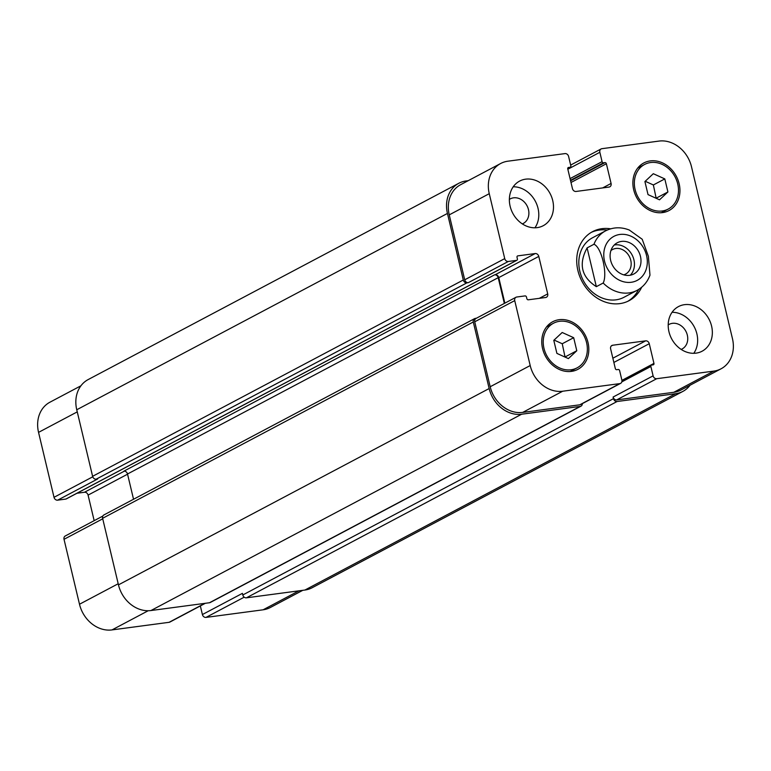<?xml version="1.0" encoding="UTF-8"?>
<svg xmlns="http://www.w3.org/2000/svg" width="771" height="771" viewBox="0 0 771 771"><rect width="100%" height="100%" fill="white"/><g stroke="black" fill="none" stroke-linecap="round" stroke-linejoin="round"><path stroke-width="1.16" d="M630.293 275.218A17.666 14.765 62.1 0 0 633.926 259.846A17.666 14.765 62.1 0 0 614.275 244.985M623.749 274.852A13.917 11.632 62.1 0 0 625.532 274.129A13.917 11.632 62.1 0 0 630.755 260.27A13.917 11.632 62.1 0 0 612.502 249.534A13.917 11.632 62.1 0 0 610.902 250.594M640.46 256.386A17.666 14.765 -117.9 0 1 633.82 273.984A17.666 14.765 -117.9 0 1 612.502 265.282A17.666 14.765 -117.9 0 1 617.282 242.759A17.666 14.765 -117.9 0 1 640.46 256.386M649.972 275.122L648.372 256.29L642.204 239.251L629.309 230.037C621.05 226.799 613.128 227.079 605.553 230.876A33.654 28.132 62.1 0 0 593.959 244.262C601.399 246.932 607.837 273.956 603.192 283.024L596.34 286.658L587.097 247.896L593.959 244.262M596.34 286.658C581.44 277.02 578.366 264.096 587.097 247.896M591.29 232.379A39.042 32.633 -117.9 0 1 607.211 230.066M638.658 289.443A39.042 32.633 -117.9 0 1 627.796 301.316M641.655 287.255A39.042 32.633 -117.9 0 1 629.126 300.651A39.042 32.633 -117.9 0 1 619.778 303.629A39.042 32.633 -117.9 0 1 579.609 276.095A39.042 32.633 -117.9 0 1 592.581 231.647A39.042 32.633 -117.9 0 1 610.699 228.814M603.192 283.024A33.654 28.132 62.1 0 0 629.001 292.922A33.654 28.132 62.1 0 0 637.058 290.359L623.99 297.278A33.654 28.132 -117.9 0 1 615.933 299.842A33.654 28.132 -117.9 0 1 581.305 276.105A33.654 28.132 -117.9 0 1 592.485 237.796L605.553 230.876M200.344 605.929L202.397 614.545A3.363 2.814 62.1 0 0 206.011 617.398L263.104 609.803A30.291 25.318 62.1 0 0 270.361 607.49L302.781 590.326M102.813 516.088L65.294 535.961A3.363 2.814 62.1 0 0 64.022 539.305L79.5 604.242A30.291 25.318 62.1 0 0 111.988 629.917L169.08 622.313A3.363 2.814 62.1 0 0 169.89 622.062L205.317 603.298M76.965 493.257L84.463 492.255A3.363 2.814 -117.9 0 1 88.077 495.107L94.168 520.666M80.936 385.789L49.942 402.202A30.291 25.318 62.1 0 0 38.55 432.377L54.018 497.314A3.363 2.814 62.1 0 0 57.632 500.167L65.872 499.068A1.349 1.128 62.1 0 0 66.46 498.75M534.939 227.792A25.241 21.096 62.1 0 0 538.033 208.343A25.241 21.096 62.1 0 0 513.216 186.784M522.333 223.898A13.917 11.632 62.1 0 0 523.239 223.474A13.917 11.632 62.1 0 0 527.007 205.741A13.917 11.632 62.1 0 0 510.219 198.889A13.917 11.632 62.1 0 0 509.361 199.4M552.73 200.566A25.241 21.096 -117.9 0 1 543.237 225.71A25.241 21.096 -117.9 0 1 512.782 213.268A25.241 21.096 -117.9 0 1 519.615 181.089A25.241 21.096 -117.9 0 1 552.73 200.566M693.784 353.301A25.241 21.096 62.1 0 0 696.888 333.853A25.241 21.096 62.1 0 0 672.071 312.294M681.178 349.408A13.917 11.632 62.1 0 0 682.094 348.984A13.917 11.632 62.1 0 0 685.862 331.251A13.917 11.632 62.1 0 0 669.064 324.398A13.917 11.632 62.1 0 0 668.206 324.909M711.585 326.075A25.241 21.096 -117.9 0 1 702.092 351.219A25.241 21.096 -117.9 0 1 671.628 338.787A25.241 21.096 -117.9 0 1 678.461 306.598A25.241 21.096 -117.9 0 1 711.585 326.075M565.056 357.089L562.242 343.75L554.098 340.059M576.785 350.747L568.4 358.602L556.903 353.397L553.79 340.339L562.184 332.494L573.682 337.698L576.785 350.747L565.355 356.809M573.682 337.698L562.242 343.75M656.179 198.301L653.365 184.963L645.221 181.272M667.908 191.96L659.523 199.814L648.025 194.61L644.913 181.551L653.307 173.706L664.804 178.911L667.908 191.96L656.478 198.022M664.804 178.911L653.365 184.963M586.596 342.71A25.241 21.096 62.1 0 0 553.472 323.242A25.241 21.096 62.1 0 0 546.649 355.421A25.241 21.096 62.1 0 0 577.103 367.854A25.241 21.096 62.1 0 0 586.596 342.71M588.013 342.526A26.927 22.504 -117.9 0 1 577.893 369.338A26.927 22.504 -117.9 0 1 545.405 356.077A26.927 22.504 -117.9 0 1 552.691 321.748A26.927 22.504 -117.9 0 1 588.013 342.526M677.719 183.922A25.241 21.096 62.1 0 0 644.595 164.454A25.241 21.096 62.1 0 0 637.771 196.634A25.241 21.096 62.1 0 0 668.226 209.066A25.241 21.096 62.1 0 0 677.719 183.922M638.455 167.702A26.927 22.504 62.1 0 0 637.974 167.741M679.135 183.729A26.927 22.504 -117.9 0 1 669.016 210.55A26.927 22.504 -117.9 0 1 636.528 197.289A26.927 22.504 -117.9 0 1 643.814 162.96A26.927 22.504 -117.9 0 1 679.135 183.729M691.5 166.758A30.291 25.318 62.1 0 0 659.012 141.083L601.92 148.687A3.363 2.814 62.1 0 0 601.11 148.938A3.363 2.814 62.1 0 0 599.848 152.292L602.074 161.659A1.349 1.128 62.1 0 0 603.52 162.806L604.946 162.614A1.349 1.128 -117.9 0 1 606.382 163.751L611.085 183.459A3.363 2.814 -117.9 0 1 609.813 186.813A3.363 2.814 -117.9 0 1 609.013 187.074L576.062 191.459A3.363 2.814 -117.9 0 1 572.448 188.606L567.755 168.897A1.349 1.128 -117.9 0 1 568.584 167.452L570 167.268A1.349 1.128 62.1 0 0 570.829 165.823L568.603 156.455A3.363 2.814 62.1 0 0 564.989 153.602L507.896 161.197A30.291 25.318 62.1 0 0 500.639 163.51A30.291 25.318 62.1 0 0 489.257 193.685L504.726 258.613A3.363 2.814 62.1 0 0 508.33 261.465L516.57 260.376A1.349 1.128 62.1 0 0 517.399 258.931L517.013 257.312A1.349 1.128 -117.9 0 1 517.842 255.866L535.17 253.563A3.363 2.814 -117.9 0 1 538.784 256.415L547.709 293.896A3.363 2.814 -117.9 0 1 546.446 297.24A3.363 2.814 -117.9 0 1 545.637 297.5L528.308 299.803A1.349 1.128 -117.9 0 1 526.863 298.666L526.477 297.047A1.349 1.128 62.1 0 0 525.041 295.91L516.801 297.008A3.363 2.814 62.1 0 0 515.992 297.259A3.363 2.814 62.1 0 0 514.729 300.613L530.197 365.55A30.291 25.318 62.1 0 0 562.695 391.225L619.788 383.621A3.363 2.814 62.1 0 0 620.597 383.37A3.363 2.814 62.1 0 0 621.86 380.016L619.624 370.649A1.349 1.128 62.1 0 0 618.178 369.502L616.761 369.695A1.349 1.128 -117.9 0 1 615.316 368.548L610.622 348.849A3.363 2.814 -117.9 0 1 611.885 345.495A3.363 2.814 -117.9 0 1 612.694 345.235L645.645 340.849A3.363 2.814 -117.9 0 1 649.259 343.702L653.953 363.411A1.349 1.128 -117.9 0 1 653.124 364.856L651.697 365.04A1.349 1.128 62.1 0 0 650.869 366.485L653.104 375.853A3.363 2.814 62.1 0 0 656.719 378.706L713.811 371.102A30.291 25.318 62.1 0 0 721.058 368.798A30.291 25.318 62.1 0 0 732.45 338.623L691.5 166.758M466.908 282.851A3.363 2.814 -117.9 0 1 463.294 279.998L447.44 213.442A30.291 25.318 -117.9 0 1 458.832 183.267L88.145 379.583A30.291 25.318 62.1 0 0 76.753 409.758L92.607 476.314A3.363 2.814 62.1 0 0 96.221 479.167L466.908 282.851L468.325 282.658A3.363 2.814 -117.9 0 1 464.711 279.806L449.242 214.868A30.291 25.318 -117.9 0 1 460.634 184.693L500.639 163.51M504.86 303.157L498.77 277.608A3.363 2.814 62.1 0 0 495.165 274.755L494.597 274.823A3.363 2.814 62.1 0 1 498.201 277.676L504.34 303.437M620.597 383.37L580.582 404.553A3.363 2.814 -117.9 0 1 579.782 404.814L522.68 412.408A30.291 25.318 -117.9 0 1 490.192 386.743L474.724 321.806A3.363 2.814 -117.9 0 1 475.986 318.452L515.992 297.259M721.058 368.798L681.053 389.991A30.291 25.318 -117.9 0 1 673.806 392.294L616.704 399.898A3.363 2.814 -117.9 0 1 613.099 397.046L653.104 375.853M690.064 385.211A30.291 25.318 -117.9 0 1 682.855 391.417A30.291 25.318 -117.9 0 1 675.608 393.721L617.089 401.508A3.363 2.814 -117.9 0 1 613.485 398.655L613.099 397.046M582.336 403.628A3.363 2.814 -117.9 0 1 580.968 406.172A3.363 2.814 -117.9 0 1 580.168 406.423L521.649 414.22A30.291 25.318 -117.9 0 1 489.151 388.545L473.298 321.989A3.363 2.814 -117.9 0 1 474.57 318.645A3.363 2.814 -117.9 0 1 475.37 318.384L476.362 318.25M458.832 183.267A30.291 25.318 -117.9 0 1 466.079 180.963L468.219 180.674M202.397 614.545L242.412 593.362L242.798 594.971A3.363 2.814 62.1 0 0 246.402 597.824L304.921 590.037A30.291 25.318 62.1 0 0 312.168 587.733L682.855 391.417M474.57 318.645L103.883 514.961A3.363 2.814 62.1 0 0 102.61 518.305L118.464 584.861A30.291 25.318 62.1 0 0 150.962 610.536L209.481 602.739A3.363 2.814 62.1 0 0 210.281 602.488L580.968 406.172M96.221 479.167L97.638 478.974L57.632 500.167M494.597 274.823L123.909 471.148A3.363 2.814 -117.9 0 1 127.514 474.001L133.537 499.251M631.247 282.273A24.903 20.817 62.1 0 0 640.903 243.993A24.903 20.817 62.1 0 0 604.493 248.84A24.903 20.817 62.1 0 0 631.247 282.273M567.832 169.244L599.848 152.292M602.671 187.912L611.085 183.459M449.242 214.868L489.257 193.685M464.711 279.806L504.726 258.613M468.325 282.658L508.33 261.465M498.77 277.608L538.784 256.415M495.165 274.755L535.17 253.563M539.305 298.348L547.709 293.896M474.724 321.806L514.729 300.613M490.192 386.743L530.197 365.55M522.68 412.408L562.695 391.225M579.782 404.814L619.788 383.621M611.22 346.015L612.694 345.235M612.858 358.216L645.645 340.849M613.861 362.447L649.259 343.702M616.704 399.898L656.719 378.706M673.806 392.294L713.811 371.102M77.254 411.878L38.55 432.377M92.761 476.796L54.018 497.314M124.372 471.129L84.463 492.255M127.562 474.194L88.077 495.107M102.736 518.806L64.022 539.305M118.204 583.743L79.5 604.242M148.215 610.728L111.988 629.917M204.893 603.356L169.08 622.313M244.205 597.178L206.011 617.398M298.917 590.837L263.104 609.803M304.921 590.037L675.608 393.721M246.402 597.824L617.089 401.508M242.798 594.971L613.485 398.655M621.802 381.876L650.869 366.485M621.927 380.373L653.953 363.411M209.481 602.739L580.168 406.423M150.962 610.536L521.649 414.22M118.464 584.861L489.151 388.545M102.61 518.305L473.298 321.989M127.514 474.001L498.201 277.676M517.254 256.184L517.842 255.866M65.872 499.068L516.57 260.376M92.607 476.314L463.294 279.998M76.753 409.758L447.44 213.442M567.716 168.473L570 167.268M567.996 167.77L568.584 167.452M570.993 182.496L606.382 163.751M570.588 180.809L604.946 162.614M570.473 180.308L603.52 162.806M570.068 178.612L602.074 161.659M637.058 290.359C643.187 286.995 647.495 281.916 649.982 275.122M553.472 323.242L546.552 326.904M577.103 367.854L570.183 371.516M644.595 164.454L637.675 168.117M668.226 209.066L661.306 212.729M601.11 148.938L570.656 165.071M621.956 380.729L651.379 365.146M66.19 498.962L516.898 260.27M567.716 168.55L570.328 167.162"/></g></svg>

